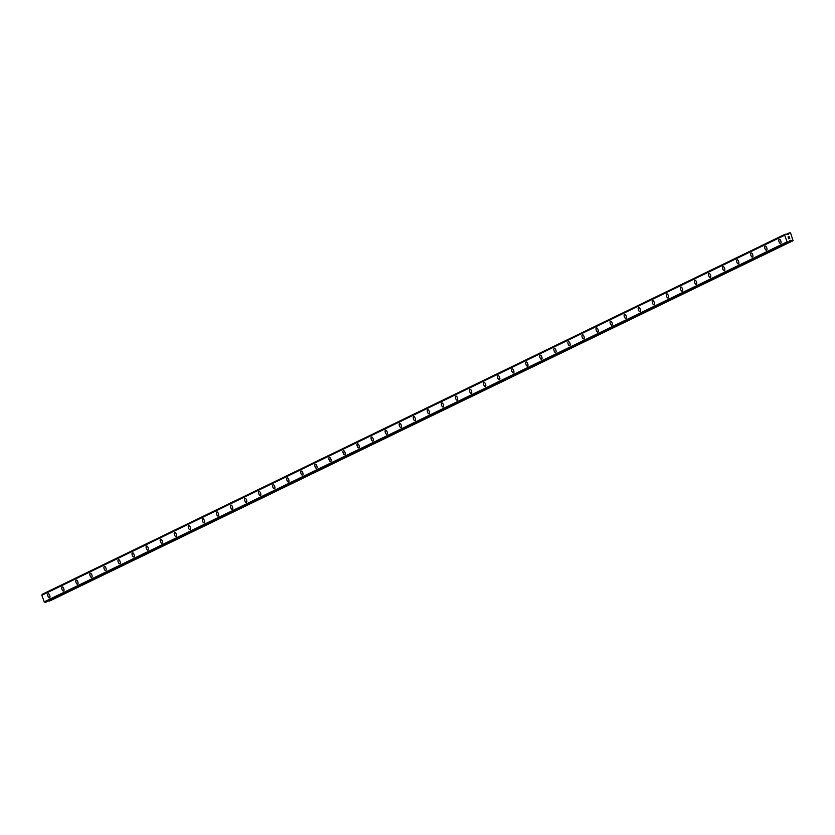 <?xml version="1.0" encoding="UTF-8"?>
<svg xmlns="http://www.w3.org/2000/svg" width="835" height="835" viewBox="0 0 835 835"><rect width="100%" height="100%" fill="white"/><g stroke="black" fill="none" stroke-linecap="round" stroke-linejoin="round"><path stroke-width="1.25" d="M780.621 243.465A2.171 0.971 71.5 0 1 779.034 241.785A2.171 0.971 71.5 0 1 779.191 239.384A2.171 0.971 71.5 0 1 779.243 239.363A2.171 0.971 71.5 0 1 780.829 241.054A2.171 0.971 71.5 0 1 780.662 243.455A2.171 0.971 71.5 0 1 780.61 243.476A2.171 0.971 71.5 0 1 779.024 241.785A2.171 0.971 71.5 0 1 779.191 239.384A2.171 0.971 71.5 0 1 779.243 239.363M766.561 250.281A2.171 0.971 71.5 0 1 764.975 248.6A2.171 0.971 71.5 0 1 765.131 246.2A2.171 0.971 71.5 0 1 765.184 246.179A2.171 0.971 71.5 0 1 766.77 247.859A2.171 0.971 71.5 0 1 766.603 250.26A2.171 0.971 71.5 0 1 766.551 250.281A2.171 0.971 71.5 0 1 764.964 248.6A2.171 0.971 71.5 0 1 765.131 246.2A2.171 0.971 71.5 0 1 765.173 246.179M752.502 257.096A2.171 0.971 71.5 0 1 750.916 255.416A2.171 0.971 71.5 0 1 751.072 253.015A2.171 0.971 71.5 0 1 751.124 252.995A2.171 0.971 71.5 0 1 752.711 254.675A2.171 0.971 71.5 0 1 752.544 257.076A2.171 0.971 71.5 0 1 752.492 257.096A2.171 0.971 71.5 0 1 750.905 255.416A2.171 0.971 71.5 0 1 751.062 253.015A2.171 0.971 71.5 0 1 751.114 252.995M738.443 263.912A2.171 0.971 71.5 0 1 736.856 262.221A2.171 0.971 71.5 0 1 737.013 259.821A2.171 0.971 71.5 0 1 737.065 259.8A2.171 0.971 71.5 0 1 738.651 261.491A2.171 0.971 71.5 0 1 738.484 263.891A2.171 0.971 71.5 0 1 738.432 263.912A2.171 0.971 71.5 0 1 736.846 262.232A2.171 0.971 71.5 0 1 737.002 259.831A2.171 0.971 71.5 0 1 737.054 259.81M724.383 270.728A2.171 0.971 71.5 0 1 722.797 269.037A2.171 0.971 71.5 0 1 722.953 266.636A2.171 0.971 71.5 0 1 723.006 266.615A2.171 0.971 71.5 0 1 724.582 268.306A2.171 0.971 71.5 0 1 724.425 270.707A2.171 0.971 71.5 0 1 724.373 270.728A2.171 0.971 71.5 0 1 722.786 269.047A2.171 0.971 71.5 0 1 722.943 266.647A2.171 0.971 71.5 0 1 722.995 266.615M710.314 277.544A2.171 0.971 71.5 0 1 708.727 275.853A2.171 0.971 71.5 0 1 708.884 273.452A2.171 0.971 71.5 0 1 708.936 273.431A2.171 0.971 71.5 0 1 710.522 275.122A2.171 0.971 71.5 0 1 710.366 277.523A2.171 0.971 71.5 0 1 710.314 277.544A2.171 0.971 71.5 0 1 708.727 275.853A2.171 0.971 71.5 0 1 708.894 273.452A2.171 0.971 71.5 0 1 708.946 273.431M696.265 284.359A2.171 0.971 71.5 0 1 694.668 282.668A2.171 0.971 71.5 0 1 694.835 280.268A2.171 0.971 71.5 0 1 694.887 280.247A2.171 0.971 71.5 0 1 696.463 281.938A2.171 0.971 71.5 0 1 696.307 284.338A2.171 0.971 71.5 0 1 696.254 284.359A2.171 0.971 71.5 0 1 694.668 282.668A2.171 0.971 71.5 0 1 694.824 280.268A2.171 0.971 71.5 0 1 694.877 280.247M682.205 291.175A2.171 0.971 71.5 0 1 680.609 289.484A2.171 0.971 71.5 0 1 680.775 287.083A2.171 0.971 71.5 0 1 680.828 287.063A2.171 0.971 71.5 0 1 682.404 288.753A2.171 0.971 71.5 0 1 682.247 291.154A2.171 0.971 71.5 0 1 682.195 291.175A2.171 0.971 71.5 0 1 680.609 289.484A2.171 0.971 71.5 0 1 680.765 287.083A2.171 0.971 71.5 0 1 680.817 287.063M668.136 297.991A2.171 0.971 71.5 0 1 666.549 296.3A2.171 0.971 71.5 0 1 666.716 293.899A2.171 0.971 71.5 0 1 666.768 293.878A2.171 0.971 71.5 0 1 668.344 295.569A2.171 0.971 71.5 0 1 668.188 297.97A2.171 0.971 71.5 0 1 668.136 297.991A2.171 0.971 71.5 0 1 666.549 296.3A2.171 0.971 71.5 0 1 666.706 293.899A2.171 0.971 71.5 0 1 666.758 293.878M654.076 304.806A2.171 0.971 71.5 0 1 652.49 303.115A2.171 0.971 71.5 0 1 652.657 300.715A2.171 0.971 71.5 0 1 652.709 300.694A2.171 0.971 71.5 0 1 654.285 302.385A2.171 0.971 71.5 0 1 654.129 304.785A2.171 0.971 71.5 0 1 654.076 304.806A2.171 0.971 71.5 0 1 652.49 303.115A2.171 0.971 71.5 0 1 652.646 300.715A2.171 0.971 71.5 0 1 652.699 300.694M640.017 311.612A2.171 0.971 71.5 0 1 638.431 309.931A2.171 0.971 71.5 0 1 638.587 307.53A2.171 0.971 71.5 0 1 638.639 307.51A2.171 0.971 71.5 0 1 640.226 309.2A2.171 0.971 71.5 0 1 640.069 311.601A2.171 0.971 71.5 0 1 640.017 311.622A2.171 0.971 71.5 0 1 638.431 309.931A2.171 0.971 71.5 0 1 638.587 307.53A2.171 0.971 71.5 0 1 638.639 307.51M625.958 318.427A2.171 0.971 71.5 0 1 624.371 316.747A2.171 0.971 71.5 0 1 624.528 314.346A2.171 0.971 71.5 0 1 624.58 314.325A2.171 0.971 71.5 0 1 626.166 316.006A2.171 0.971 71.5 0 1 626.01 318.406A2.171 0.971 71.5 0 1 625.958 318.427A2.171 0.971 71.5 0 1 624.371 316.747A2.171 0.971 71.5 0 1 624.528 314.346A2.171 0.971 71.5 0 1 624.58 314.325M611.898 325.243A2.171 0.971 71.5 0 1 610.312 323.562A2.171 0.971 71.5 0 1 610.468 321.162A2.171 0.971 71.5 0 1 610.521 321.141A2.171 0.971 71.5 0 1 612.107 322.821A2.171 0.971 71.5 0 1 611.951 325.222A2.171 0.971 71.5 0 1 611.898 325.243A2.171 0.971 71.5 0 1 610.312 323.562A2.171 0.971 71.5 0 1 610.468 321.162A2.171 0.971 71.5 0 1 610.521 321.141M597.839 332.059A2.171 0.971 71.5 0 1 596.253 330.368A2.171 0.971 71.5 0 1 596.409 327.967A2.171 0.971 71.5 0 1 596.461 327.946A2.171 0.971 71.5 0 1 598.048 329.637A2.171 0.971 71.5 0 1 597.891 332.038A2.171 0.971 71.5 0 1 597.839 332.059A2.171 0.971 71.5 0 1 596.253 330.378A2.171 0.971 71.5 0 1 596.409 327.978A2.171 0.971 71.5 0 1 596.461 327.957M583.78 338.874A2.171 0.971 71.5 0 1 582.193 337.183A2.171 0.971 71.5 0 1 582.35 334.783A2.171 0.971 71.5 0 1 582.402 334.762A2.171 0.971 71.5 0 1 583.989 336.453A2.171 0.971 71.5 0 1 583.832 338.853A2.171 0.971 71.5 0 1 583.78 338.874A2.171 0.971 71.5 0 1 582.183 337.194A2.171 0.971 71.5 0 1 582.35 334.793A2.171 0.971 71.5 0 1 582.402 334.772M569.721 345.69A2.171 0.971 71.5 0 1 568.134 343.999A2.171 0.971 71.5 0 1 568.291 341.598A2.171 0.971 71.5 0 1 568.343 341.578A2.171 0.971 71.5 0 1 569.929 343.268A2.171 0.971 71.5 0 1 569.773 345.669A2.171 0.971 71.5 0 1 569.721 345.69A2.171 0.971 71.5 0 1 568.124 343.999A2.171 0.971 71.5 0 1 568.291 341.598A2.171 0.971 71.5 0 1 568.343 341.578M555.661 352.506A2.171 0.971 71.5 0 1 554.075 350.815A2.171 0.971 71.5 0 1 554.231 348.414A2.171 0.971 71.5 0 1 554.283 348.393A2.171 0.971 71.5 0 1 555.87 350.084A2.171 0.971 71.5 0 1 555.703 352.485A2.171 0.971 71.5 0 1 555.661 352.506A2.171 0.971 71.5 0 1 554.064 350.815A2.171 0.971 71.5 0 1 554.231 348.414A2.171 0.971 71.5 0 1 554.283 348.393M541.602 359.321A2.171 0.971 71.5 0 1 540.015 357.63A2.171 0.971 71.5 0 1 540.172 355.23A2.171 0.971 71.5 0 1 540.224 355.209A2.171 0.971 71.5 0 1 541.811 356.9A2.171 0.971 71.5 0 1 541.644 359.3A2.171 0.971 71.5 0 1 541.591 359.321A2.171 0.971 71.5 0 1 540.005 357.63A2.171 0.971 71.5 0 1 540.172 355.23A2.171 0.971 71.5 0 1 540.224 355.209M527.543 366.137A2.171 0.971 71.5 0 1 525.956 364.446A2.171 0.971 71.5 0 1 526.113 362.046A2.171 0.971 71.5 0 1 526.165 362.025A2.171 0.971 71.5 0 1 527.751 363.716A2.171 0.971 71.5 0 1 527.584 366.116A2.171 0.971 71.5 0 1 527.532 366.137A2.171 0.971 71.5 0 1 525.946 364.446A2.171 0.971 71.5 0 1 526.113 362.046A2.171 0.971 71.5 0 1 526.165 362.025M513.483 372.953A2.171 0.971 71.5 0 1 511.897 371.262A2.171 0.971 71.5 0 1 512.053 368.861A2.171 0.971 71.5 0 1 512.106 368.84A2.171 0.971 71.5 0 1 513.692 370.531A2.171 0.971 71.5 0 1 513.525 372.932A2.171 0.971 71.5 0 1 513.473 372.953A2.171 0.971 71.5 0 1 511.886 371.262A2.171 0.971 71.5 0 1 512.043 368.861A2.171 0.971 71.5 0 1 512.095 368.84M499.424 379.758A2.171 0.971 71.5 0 1 497.837 378.078A2.171 0.971 71.5 0 1 497.994 375.677A2.171 0.971 71.5 0 1 498.046 375.656A2.171 0.971 71.5 0 1 499.633 377.347A2.171 0.971 71.5 0 1 499.466 379.748A2.171 0.971 71.5 0 1 499.413 379.768A2.171 0.971 71.5 0 1 497.827 378.078A2.171 0.971 71.5 0 1 497.984 375.677A2.171 0.971 71.5 0 1 498.036 375.656M485.365 386.574A2.171 0.971 71.5 0 1 483.778 384.893A2.171 0.971 71.5 0 1 483.935 382.493A2.171 0.971 71.5 0 1 483.987 382.472A2.171 0.971 71.5 0 1 485.563 384.152A2.171 0.971 71.5 0 1 485.406 386.553A2.171 0.971 71.5 0 1 485.354 386.574A2.171 0.971 71.5 0 1 483.768 384.893A2.171 0.971 71.5 0 1 483.924 382.493A2.171 0.971 71.5 0 1 483.976 382.472M471.295 393.389A2.171 0.971 71.5 0 1 469.708 391.709A2.171 0.971 71.5 0 1 469.865 389.308A2.171 0.971 71.5 0 1 469.917 389.287A2.171 0.971 71.5 0 1 471.504 390.968A2.171 0.971 71.5 0 1 471.347 393.368A2.171 0.971 71.5 0 1 471.295 393.389A2.171 0.971 71.5 0 1 469.708 391.709A2.171 0.971 71.5 0 1 469.875 389.308A2.171 0.971 71.5 0 1 469.928 389.287M457.246 400.205A2.171 0.971 71.5 0 1 455.649 398.514A2.171 0.971 71.5 0 1 455.816 396.124A2.171 0.971 71.5 0 1 455.868 396.093A2.171 0.971 71.5 0 1 457.444 397.784A2.171 0.971 71.5 0 1 457.288 400.184A2.171 0.971 71.5 0 1 457.236 400.205A2.171 0.971 71.5 0 1 455.649 398.525A2.171 0.971 71.5 0 1 455.806 396.124A2.171 0.971 71.5 0 1 455.858 396.103M443.176 407.021A2.171 0.971 71.5 0 1 441.59 405.34A2.171 0.971 71.5 0 1 441.746 402.94A2.171 0.971 71.5 0 1 441.798 402.919A2.171 0.971 71.5 0 1 443.385 404.599A2.171 0.971 71.5 0 1 443.228 407A2.171 0.971 71.5 0 1 443.176 407.021A2.171 0.971 71.5 0 1 441.59 405.33A2.171 0.971 71.5 0 1 441.757 402.929A2.171 0.971 71.5 0 1 441.809 402.908M429.117 413.836A2.171 0.971 71.5 0 1 427.53 412.146A2.171 0.971 71.5 0 1 427.697 409.745A2.171 0.971 71.5 0 1 427.75 409.724A2.171 0.971 71.5 0 1 429.326 411.415A2.171 0.971 71.5 0 1 429.169 413.816A2.171 0.971 71.5 0 1 429.117 413.836A2.171 0.971 71.5 0 1 427.53 412.146A2.171 0.971 71.5 0 1 427.687 409.745A2.171 0.971 71.5 0 1 427.739 409.724M415.058 420.652A2.171 0.971 71.5 0 1 413.471 418.961A2.171 0.971 71.5 0 1 413.638 416.561A2.171 0.971 71.5 0 1 413.69 416.54A2.171 0.971 71.5 0 1 415.266 418.231A2.171 0.971 71.5 0 1 415.11 420.631A2.171 0.971 71.5 0 1 415.058 420.652A2.171 0.971 71.5 0 1 413.471 418.961A2.171 0.971 71.5 0 1 413.628 416.561A2.171 0.971 71.5 0 1 413.68 416.54M400.998 427.468A2.171 0.971 71.5 0 1 399.412 425.777A2.171 0.971 71.5 0 1 399.579 423.376A2.171 0.971 71.5 0 1 399.621 423.355A2.171 0.971 71.5 0 1 401.207 425.046A2.171 0.971 71.5 0 1 401.05 427.447A2.171 0.971 71.5 0 1 400.998 427.468A2.171 0.971 71.5 0 1 399.412 425.777A2.171 0.971 71.5 0 1 399.568 423.376A2.171 0.971 71.5 0 1 399.621 423.355M386.939 434.283A2.171 0.971 71.5 0 1 385.352 432.593A2.171 0.971 71.5 0 1 385.509 430.192A2.171 0.971 71.5 0 1 385.561 430.171A2.171 0.971 71.5 0 1 387.148 431.862A2.171 0.971 71.5 0 1 386.991 434.263A2.171 0.971 71.5 0 1 386.939 434.283A2.171 0.971 71.5 0 1 385.352 432.593A2.171 0.971 71.5 0 1 385.509 430.192A2.171 0.971 71.5 0 1 385.561 430.171M372.88 441.099A2.171 0.971 71.5 0 1 371.293 439.408A2.171 0.971 71.5 0 1 371.45 437.008A2.171 0.971 71.5 0 1 371.502 436.987A2.171 0.971 71.5 0 1 373.088 438.678A2.171 0.971 71.5 0 1 372.932 441.078A2.171 0.971 71.5 0 1 372.88 441.099A2.171 0.971 71.5 0 1 371.293 439.408A2.171 0.971 71.5 0 1 371.45 437.008A2.171 0.971 71.5 0 1 371.502 436.987M358.82 447.904A2.171 0.971 71.5 0 1 357.234 446.224A2.171 0.971 71.5 0 1 357.39 443.823A2.171 0.971 71.5 0 1 357.443 443.802A2.171 0.971 71.5 0 1 359.029 445.493A2.171 0.971 71.5 0 1 358.873 447.894A2.171 0.971 71.5 0 1 358.82 447.915A2.171 0.971 71.5 0 1 357.234 446.224A2.171 0.971 71.5 0 1 357.39 443.823A2.171 0.971 71.5 0 1 357.443 443.802M344.761 454.72A2.171 0.971 71.5 0 1 343.175 453.04A2.171 0.971 71.5 0 1 343.331 450.639A2.171 0.971 71.5 0 1 343.383 450.618A2.171 0.971 71.5 0 1 344.97 452.309A2.171 0.971 71.5 0 1 344.813 454.699A2.171 0.971 71.5 0 1 344.761 454.731A2.171 0.971 71.5 0 1 343.175 453.04A2.171 0.971 71.5 0 1 343.331 450.639A2.171 0.971 71.5 0 1 343.383 450.618M330.702 461.536A2.171 0.971 71.5 0 1 329.115 459.855A2.171 0.971 71.5 0 1 329.272 457.455A2.171 0.971 71.5 0 1 329.324 457.434A2.171 0.971 71.5 0 1 330.911 459.114A2.171 0.971 71.5 0 1 330.754 461.515A2.171 0.971 71.5 0 1 330.702 461.536A2.171 0.971 71.5 0 1 329.105 459.855A2.171 0.971 71.5 0 1 329.272 457.455A2.171 0.971 71.5 0 1 329.324 457.434M316.642 468.351A2.171 0.971 71.5 0 1 315.056 466.671A2.171 0.971 71.5 0 1 315.212 464.27A2.171 0.971 71.5 0 1 315.265 464.25A2.171 0.971 71.5 0 1 316.851 465.93A2.171 0.971 71.5 0 1 316.684 468.331A2.171 0.971 71.5 0 1 316.642 468.351A2.171 0.971 71.5 0 1 315.045 466.671A2.171 0.971 71.5 0 1 315.212 464.27A2.171 0.971 71.5 0 1 315.265 464.25M302.583 475.167A2.171 0.971 71.5 0 1 300.997 473.476A2.171 0.971 71.5 0 1 301.153 471.076A2.171 0.971 71.5 0 1 301.205 471.055A2.171 0.971 71.5 0 1 302.792 472.746A2.171 0.971 71.5 0 1 302.625 475.146A2.171 0.971 71.5 0 1 302.573 475.167A2.171 0.971 71.5 0 1 300.986 473.487A2.171 0.971 71.5 0 1 301.153 471.086A2.171 0.971 71.5 0 1 301.205 471.065M288.524 481.983A2.171 0.971 71.5 0 1 286.937 480.292A2.171 0.971 71.5 0 1 287.094 477.891A2.171 0.971 71.5 0 1 287.146 477.87A2.171 0.971 71.5 0 1 288.733 479.561A2.171 0.971 71.5 0 1 288.566 481.962A2.171 0.971 71.5 0 1 288.513 481.983A2.171 0.971 71.5 0 1 286.927 480.292A2.171 0.971 71.5 0 1 287.094 477.891A2.171 0.971 71.5 0 1 287.146 477.87M274.464 488.799A2.171 0.971 71.5 0 1 272.878 487.108A2.171 0.971 71.5 0 1 273.035 484.707A2.171 0.971 71.5 0 1 273.087 484.686A2.171 0.971 71.5 0 1 274.673 486.377A2.171 0.971 71.5 0 1 274.506 488.778A2.171 0.971 71.5 0 1 274.454 488.799A2.171 0.971 71.5 0 1 272.868 487.108A2.171 0.971 71.5 0 1 273.035 484.707A2.171 0.971 71.5 0 1 273.076 484.686M260.405 495.614A2.171 0.971 71.5 0 1 258.819 493.923A2.171 0.971 71.5 0 1 258.975 491.523A2.171 0.971 71.5 0 1 259.027 491.502A2.171 0.971 71.5 0 1 260.614 493.193A2.171 0.971 71.5 0 1 260.447 495.593A2.171 0.971 71.5 0 1 260.395 495.614A2.171 0.971 71.5 0 1 258.808 493.923A2.171 0.971 71.5 0 1 258.965 491.523A2.171 0.971 71.5 0 1 259.017 491.502M246.346 502.43A2.171 0.971 71.5 0 1 244.759 500.739A2.171 0.971 71.5 0 1 244.916 498.338A2.171 0.971 71.5 0 1 244.968 498.318A2.171 0.971 71.5 0 1 246.544 500.008A2.171 0.971 71.5 0 1 246.388 502.409A2.171 0.971 71.5 0 1 246.335 502.43A2.171 0.971 71.5 0 1 244.749 500.739A2.171 0.971 71.5 0 1 244.905 498.338A2.171 0.971 71.5 0 1 244.958 498.318M232.276 509.246A2.171 0.971 71.5 0 1 230.69 507.555A2.171 0.971 71.5 0 1 230.846 505.154A2.171 0.971 71.5 0 1 230.898 505.133A2.171 0.971 71.5 0 1 232.485 506.824A2.171 0.971 71.5 0 1 232.328 509.225A2.171 0.971 71.5 0 1 232.276 509.246A2.171 0.971 71.5 0 1 230.7 507.555A2.171 0.971 71.5 0 1 230.857 505.154A2.171 0.971 71.5 0 1 230.909 505.133M218.227 516.051A2.171 0.971 71.5 0 1 216.63 514.37A2.171 0.971 71.5 0 1 216.797 511.97A2.171 0.971 71.5 0 1 216.849 511.949A2.171 0.971 71.5 0 1 218.426 513.64A2.171 0.971 71.5 0 1 218.269 516.04A2.171 0.971 71.5 0 1 218.217 516.061A2.171 0.971 71.5 0 1 216.63 514.37A2.171 0.971 71.5 0 1 216.787 511.97A2.171 0.971 71.5 0 1 216.839 511.949M204.168 522.867A2.171 0.971 71.5 0 1 202.571 521.186A2.171 0.971 71.5 0 1 202.738 518.785A2.171 0.971 71.5 0 1 202.79 518.765A2.171 0.971 71.5 0 1 204.366 520.455A2.171 0.971 71.5 0 1 204.21 522.856A2.171 0.971 71.5 0 1 204.157 522.877A2.171 0.971 71.5 0 1 202.571 521.186A2.171 0.971 71.5 0 1 202.728 518.785A2.171 0.971 71.5 0 1 202.78 518.765M190.098 529.682A2.171 0.971 71.5 0 1 188.512 528.002A2.171 0.971 71.5 0 1 188.679 525.601A2.171 0.971 71.5 0 1 188.731 525.58A2.171 0.971 71.5 0 1 190.307 527.261A2.171 0.971 71.5 0 1 190.15 529.661A2.171 0.971 71.5 0 1 190.098 529.682A2.171 0.971 71.5 0 1 188.512 528.002A2.171 0.971 71.5 0 1 188.668 525.601A2.171 0.971 71.5 0 1 188.72 525.58M176.039 536.498A2.171 0.971 71.5 0 1 174.452 534.817A2.171 0.971 71.5 0 1 174.619 532.417A2.171 0.971 71.5 0 1 174.672 532.396A2.171 0.971 71.5 0 1 176.248 534.076A2.171 0.971 71.5 0 1 176.091 536.477A2.171 0.971 71.5 0 1 176.039 536.498A2.171 0.971 71.5 0 1 174.452 534.817A2.171 0.971 71.5 0 1 174.609 532.417A2.171 0.971 71.5 0 1 174.661 532.396M161.98 543.314A2.171 0.971 71.5 0 1 160.393 541.623A2.171 0.971 71.5 0 1 160.56 539.222A2.171 0.971 71.5 0 1 160.602 539.201A2.171 0.971 71.5 0 1 162.188 540.892A2.171 0.971 71.5 0 1 162.032 543.293A2.171 0.971 71.5 0 1 161.98 543.314A2.171 0.971 71.5 0 1 160.393 541.633A2.171 0.971 71.5 0 1 160.55 539.233A2.171 0.971 71.5 0 1 160.602 539.212M147.92 550.129A2.171 0.971 71.5 0 1 146.334 548.438A2.171 0.971 71.5 0 1 146.49 546.038A2.171 0.971 71.5 0 1 146.542 546.017A2.171 0.971 71.5 0 1 148.129 547.708A2.171 0.971 71.5 0 1 147.972 550.108A2.171 0.971 71.5 0 1 147.92 550.129A2.171 0.971 71.5 0 1 146.334 548.449A2.171 0.971 71.5 0 1 146.49 546.048A2.171 0.971 71.5 0 1 146.542 546.017M133.861 556.945A2.171 0.971 71.5 0 1 132.274 555.254A2.171 0.971 71.5 0 1 132.431 552.853A2.171 0.971 71.5 0 1 132.483 552.833A2.171 0.971 71.5 0 1 134.07 554.523A2.171 0.971 71.5 0 1 133.913 556.924A2.171 0.971 71.5 0 1 133.861 556.945A2.171 0.971 71.5 0 1 132.274 555.254A2.171 0.971 71.5 0 1 132.431 552.853A2.171 0.971 71.5 0 1 132.483 552.833M119.802 563.761A2.171 0.971 71.5 0 1 118.215 562.07A2.171 0.971 71.5 0 1 118.372 559.669A2.171 0.971 71.5 0 1 118.424 559.648A2.171 0.971 71.5 0 1 120.01 561.339A2.171 0.971 71.5 0 1 119.854 563.74A2.171 0.971 71.5 0 1 119.802 563.761A2.171 0.971 71.5 0 1 118.215 562.07A2.171 0.971 71.5 0 1 118.372 559.669A2.171 0.971 71.5 0 1 118.424 559.648M105.742 570.576A2.171 0.971 71.5 0 1 104.156 568.885A2.171 0.971 71.5 0 1 104.312 566.485A2.171 0.971 71.5 0 1 104.365 566.464A2.171 0.971 71.5 0 1 105.951 568.155A2.171 0.971 71.5 0 1 105.794 570.555A2.171 0.971 71.5 0 1 105.742 570.576A2.171 0.971 71.5 0 1 104.156 568.885A2.171 0.971 71.5 0 1 104.312 566.485A2.171 0.971 71.5 0 1 104.365 566.464M91.683 577.392A2.171 0.971 71.5 0 1 90.096 575.701A2.171 0.971 71.5 0 1 90.253 573.301A2.171 0.971 71.5 0 1 90.305 573.28A2.171 0.971 71.5 0 1 91.892 574.971A2.171 0.971 71.5 0 1 91.735 577.371A2.171 0.971 71.5 0 1 91.683 577.392A2.171 0.971 71.5 0 1 90.086 575.701A2.171 0.971 71.5 0 1 90.253 573.301A2.171 0.971 71.5 0 1 90.305 573.28M77.624 584.208A2.171 0.971 71.5 0 1 76.037 582.517A2.171 0.971 71.5 0 1 76.194 580.116A2.171 0.971 71.5 0 1 76.246 580.095A2.171 0.971 71.5 0 1 77.832 581.786A2.171 0.971 71.5 0 1 77.676 584.187A2.171 0.971 71.5 0 1 77.624 584.208A2.171 0.971 71.5 0 1 76.027 582.517A2.171 0.971 71.5 0 1 76.194 580.116A2.171 0.971 71.5 0 1 76.246 580.095M63.564 591.013A2.171 0.971 71.5 0 1 61.978 589.333A2.171 0.971 71.5 0 1 62.134 586.932A2.171 0.971 71.5 0 1 62.187 586.911A2.171 0.971 71.5 0 1 63.773 588.602A2.171 0.971 71.5 0 1 63.606 591.003A2.171 0.971 71.5 0 1 63.554 591.023A2.171 0.971 71.5 0 1 61.967 589.333A2.171 0.971 71.5 0 1 62.134 586.932A2.171 0.971 71.5 0 1 62.187 586.911M49.505 597.829A2.171 0.971 71.5 0 1 47.919 596.148A2.171 0.971 71.5 0 1 48.075 593.748A2.171 0.971 71.5 0 1 48.127 593.727A2.171 0.971 71.5 0 1 49.714 595.407A2.171 0.971 71.5 0 1 49.547 597.808A2.171 0.971 71.5 0 1 49.495 597.829A2.171 0.971 71.5 0 1 47.908 596.148A2.171 0.971 71.5 0 1 48.075 593.748A2.171 0.971 71.5 0 1 48.127 593.727M48.764 600.824L50.215 600.751L793.041 240.71L790.63 240.303L789.273 241.179A0.804 0.72 64.1 0 0 788.939 241.941L787.854 242.307A0.804 0.72 64.1 0 0 787.102 241.91L784.649 235.188A0.804 0.72 64.1 0 0 784.984 234.426L786.069 234.061A0.804 0.72 64.1 0 0 786.821 234.458L788.48 234.332L789.179 232.881L790.568 232.84L793.041 240.71M46.008 602.16L788.042 242.38M42.23 594.301L785.077 234.249L42.147 594.468A0.804 0.72 64.1 0 1 41.823 595.23L44.265 601.952A0.804 0.72 64.1 0 1 45.017 602.348L45.205 602.421M788.658 238.633L788.323 237.975L788.658 238.633M789.806 238.34L789.524 237.578L789.806 238.34L788.605 238.747L788.323 237.975M788.417 237.265L789.19 236.629L787.99 237.025M789.19 236.629L788.177 237.067L789.19 236.629M784.587 235.272L41.75 595.313L784.587 235.251M787.008 241.889L44.151 601.92L787.008 241.889M49.338 601.043L792.164 241.002M49.129 601.023L791.966 240.981M789.388 240.971L790.755 240.313M789.43 240.887L790.63 240.303M45.017 602.348L787.854 242.307M44.265 601.952L787.102 241.91M41.823 595.23L784.649 235.188M42.147 594.468L784.984 234.426M786.33 234.332L789.065 233.007"/></g></svg>
